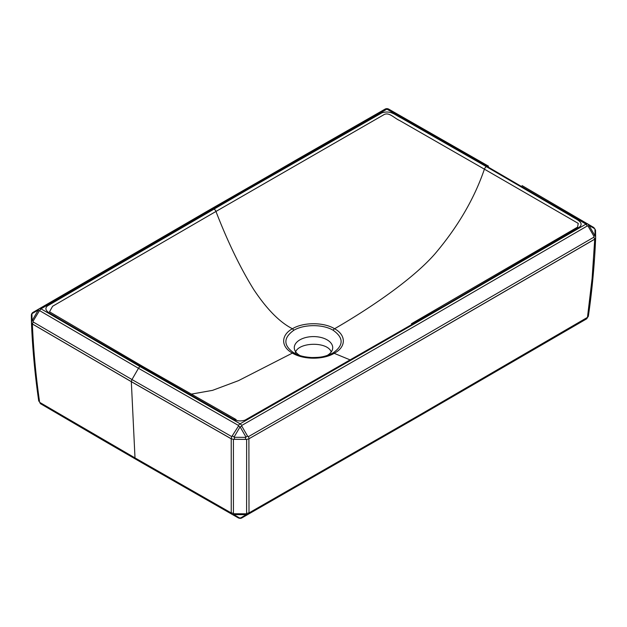<?xml version="1.0" encoding="UTF-8"?>
<svg xmlns="http://www.w3.org/2000/svg" width="627" height="627" viewBox="0 0 627 627"><rect width="100%" height="100%" fill="white"/><g stroke="black" fill="none" stroke-linecap="round" stroke-linejoin="round"><path stroke-width="0.94" d="M295.215 353.604C296.124 342.24 327.239 340.798 331.244 351.943M299.878 355.509A19.218 11.098 180 0 1 294.329 348.44A19.218 11.098 180 0 1 305.545 337.585A19.218 11.098 180 0 1 327.09 339.834A19.218 11.098 180 0 1 332.671 348.44A19.218 11.098 180 0 1 327.122 355.509M293.883 352.883C283.216 345.414 283.216 337.867 293.883 330.225C304.158 324.167 322.913 324.096 333.117 330.233C343.784 337.82 343.784 345.375 333.117 352.883L330.014 354.427C323.407 356.873 321.032 357.453 311.791 357.539C305.639 357.178 300.709 356.144 296.986 354.427L293.883 352.883A3.174 1.834 -60 0 0 292.409 353.095C280.786 346.809 280.724 335.132 292.425 328.744C303.319 322.082 323.665 322.059 334.591 328.736C346.214 335.084 346.276 346.88 334.575 353.079C323.681 359.929 303.335 359.835 292.409 353.095L238.487 380.652L212.522 390.362L191.07 394.164M249.099 438.696L248.449 436.627L421.673 337.208L593.871 237.194L594.717 239.153L422.332 339.278L249.099 438.696M594.733 239.177L595.65 237.876L595.54 230.234L595.65 237.962L594.561 257.995L588.361 316.329M586.668 318.837L588.369 316.165C592.147 290.168 594.568 264.077 595.65 237.907L594.733 239.208L422.332 339.34L248.903 438.806M415.231 418.381L241.826 517.933L238.385 517.941L232.288 514.422L233.902 514.61L233.424 513.38L231.238 512.784L231.222 438.814L233.416 439.3L246.638 439.378L248.895 438.853L246.638 439.402L233.416 439.339L231.222 438.814L131.325 381.686L32.369 324.002L33.231 322.004L131.976 379.554L231.755 436.611L238.472 426.054L240.165 426.987L241.763 426.062L241.873 425.372L415.16 325.922L587.421 225.877L588.063 226.128L589.067 225.548L588.063 224.215L593.855 227.554L587.115 223.596M245.518 439.025L245.525 437.348L247.587 436.149L248.449 436.627M593.871 237.194L593.894 236.214L595.047 235.548L595.619 236.896M595.047 235.548L594.96 229.153L595.525 230.501M594.96 229.153L593.769 227.515M588.369 316.165L587.468 317.372L592.115 278.357L594.733 239.208M587.468 317.372L418.64 415.552L248.997 512.925L248.895 438.876M248.856 512.878L246.607 513.482L246.638 439.402M234.435 438.978L234.443 437.293L232.578 436.039M333.117 330.233A3.174 1.834 -60 0 1 334.591 328.736C365.69 310.812 411.038 281.076 434.77 254.076C457.788 226.974 474.333 198.665 484.405 169.165L578.251 223.392L577.577 227.123L411.406 323.751M349.615 359.686L333.117 352.883M49.517 311.807L52.605 306.266L215.954 211.456C227.836 242.085 240.431 268.113 253.739 289.541C266.812 309.213 279.705 322.286 292.425 328.744L293.883 330.225M214.011 209.026A3.174 1.834 60 0 1 215.954 211.456L383.34 115.023C388.716 111.324 393.834 117.986 399.65 120.533L484.405 169.165A3.174 1.834 -60 0 1 486.387 166.657L570.39 215.633C575.382 219.011 584.717 222.17 579.622 226.958L446.495 304.62L245.055 420.114C236.308 422.817 232.217 418.138 225.446 414.784L140.613 366.286L56.61 317.309C51.618 313.931 42.283 310.773 47.378 305.984L247.422 189.683L381.945 112.829C390.692 110.125 394.783 114.804 401.554 118.158L486.387 166.657M588.063 224.215L522.056 185.592M523.78 186.595L593.855 227.554L595.54 230.18M248.997 512.925L248.355 514.164L417.997 416.79L586.653 318.845L587.303 317.607M248.355 514.164L246.192 514.72L246.607 513.482M231.23 438.759L231.755 436.611M40.426 403.655L102.867 440.162L40.426 403.655L39.767 402.409L135.001 457.906L131.325 381.624L131.976 379.554L138.473 368.284A3.174 1.834 -60 0 1 140.064 366.607L239.969 423.719L238.401 425.404L138.473 368.284L39.509 310.577L41.092 308.782L213.431 208.697L386.788 109.2L388.575 109.043L488.527 166.179A3.174 1.834 -60 0 0 486.936 166.335L387.008 109.208M239.969 423.719L241.873 425.372M238.472 426.054L238.401 425.404M240.298 423.695L413.569 324.245L585.822 224.207L587.421 225.877M585.822 224.207L587.475 223.87M410.724 420.983L418.577 416.453M232.288 514.422L231.238 512.784M33.231 322.004L33.153 321.087L32.165 320.53L38.905 308.978L298.397 158.709L385.213 109.035L386.788 109.2M411.383 420.607L241.826 517.933C240.807 518.482 239.655 518.482 238.37 517.933L142.243 462.969L231.755 514.116M102.867 440.162L135.644 459.144A3.174 1.834 -60 0 1 135.001 457.906L231.112 512.878M32.392 323.963L131.325 381.624L231.104 438.688M33.153 321.087L39.509 310.577M37.918 310.349L38.913 310.898M39.493 308.633L41.092 308.782M31.358 314.95L32.941 312.418L206.745 211.479M212.498 208.156L204.653 212.686M104.168 440.914L238.37 517.933M39.767 402.409L39.634 402.236C35.872 376.247 33.45 350.172 32.369 324.002L31.46 322.74L31.35 315.005C31.609 313.712 32.181 312.818 33.082 312.332L205.327 212.302M31.953 314.041L32.04 320.46L31.46 322.725L32.369 323.987M39.634 402.236L40.418 403.647M233.424 513.38L233.416 439.3M234.443 437.293L245.525 437.348M240.165 426.987L245.988 437.074M234.13 436.964L240.016 426.971M241.763 426.062L247.587 436.149M588.063 226.128L593.894 236.214M589.067 225.548L594.898 235.634M589.059 225.454L594.764 228.753M246.129 514.665L233.902 514.61M233.902 513.74L246.121 513.803M412.989 323.908A3.174 1.834 -120 0 0 411.414 323.751M140.613 366.286A3.174 1.834 -60 0 1 142.196 366.121L236.105 419.549M585.869 224.019L486.936 166.335M241.779 517.957L247.783 514.485M240.188 518.192L246.192 514.72M239.937 518.176L233.832 514.649M41.108 308.907L140.064 366.607M31.475 321.816L31.381 315.389M32.095 313.594L37.91 310.24M33.004 312.387L38.905 308.978M38.741 401.061C34.963 375.04 32.541 348.933 31.46 322.74M526.711 188.304L522.448 185.827M586.653 318.845L411.861 420.333M142.204 366.129L49.494 311.791M211.84 208.54L385.221 109.035C386.279 108.518 387.392 108.518 388.568 109.035L488.527 166.179M142.243 462.969L107.193 442.678M103.102 440.295L108.369 443.36M211.385 208.799L204.904 212.545M31.46 322.772C32.494 348.416 34.924 374.554 38.756 401.194"/></g></svg>
